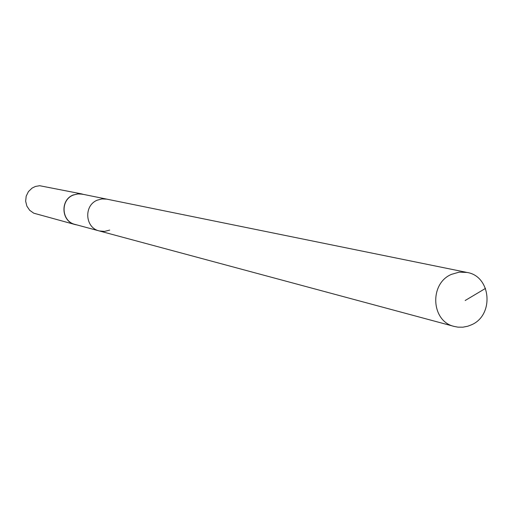 <?xml version="1.0" encoding="UTF-8"?>
<svg xmlns="http://www.w3.org/2000/svg" width="513" height="513" viewBox="0 0 513 513"><rect width="100%" height="100%" fill="white"/><g stroke="black" fill="none" stroke-linecap="round" stroke-linejoin="round"><path stroke-width="0.77" d="M471.351 324.857L467.818 326.217L462.906 327.185L457.936 327.147L454.281 326.454C431.106 321.504 429.06 283.471 451.549 274.333L459.193 272.14L467.029 272.448C491.223 276.116 494.404 315.354 471.351 324.857M97.278 200.173C83.568 205.444 85.023 227.849 99.246 230.933C85.023 227.849 83.568 205.444 97.278 200.173L101.946 198.916L106.749 199.134L101.946 198.916L97.278 200.173M467.029 272.448L82.208 194.138L77.623 193.927L73.16 195.12C60.079 200.134 61.483 221.481 75.065 224.425L454.281 326.454M109.705 230.1L104.537 231.414L99.246 230.933M76.905 224.918L75.026 224.54C61.342 221.571 59.931 200.064 73.115 195.011L78.931 193.722L84.081 194.523M82.234 194.023L39.655 185.712L35.429 186.443L32.069 188.098L28.427 191.599L26.195 196.152L25.65 201.199L26.856 206.104L29.664 210.272L33.73 213.184L75.026 224.54M465.169 300.515L485.51 288.396"/></g></svg>
